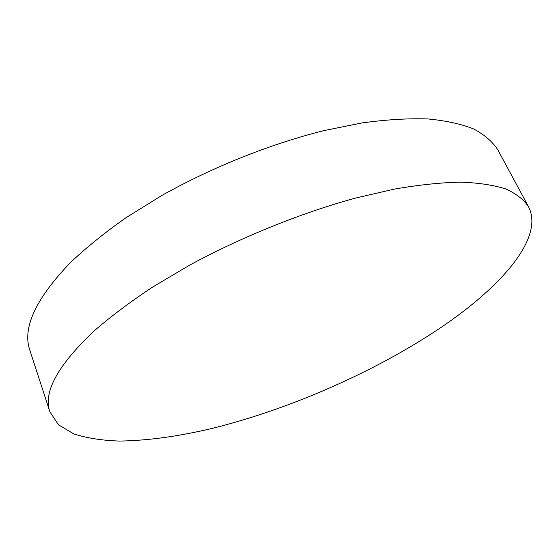 <?xml version="1.0" encoding="UTF-8"?>
<svg xmlns="http://www.w3.org/2000/svg" width="560" height="560" viewBox="0 0 560 560"><rect width="100%" height="100%" fill="white"/><g stroke="black" fill="none" stroke-linecap="round" stroke-linejoin="round"><path stroke-width="0.84" d="M94.227 330.827C110.901 316.386 130.41 301.77 152.754 286.979L189.336 265.307C241.353 237.076 300.923 213.017 355.446 198.086L394.478 189.084C418.894 184.863 440.902 182.553 460.495 182.154C478.485 182.784 493.57 185.052 505.736 188.951C516.201 193.669 523.789 199.584 528.507 206.696C544.565 237.923 501.081 286.993 440.209 327.999C374.703 371.938 289.66 409.241 211.68 428.526C178.136 436.45 147.448 440.629 119.609 441.07C102.06 440.503 86.779 438.116 73.773 433.909L58.513 424.83L49.91 411.831C42.917 392.385 57.687 365.386 94.227 330.827M49.91 411.831L29.911 350.462C22.071 328.258 35.518 299.026 70.245 262.752C86.142 247.688 104.832 232.603 126.322 217.497L161.623 195.601C211.932 167.342 269.948 144.137 323.547 130.69L362.026 122.927C386.211 119.623 408.121 118.293 427.749 118.93C445.858 120.631 461.167 123.97 473.676 128.968C484.54 134.764 492.597 141.743 497.861 149.898L528.507 206.696"/></g></svg>
